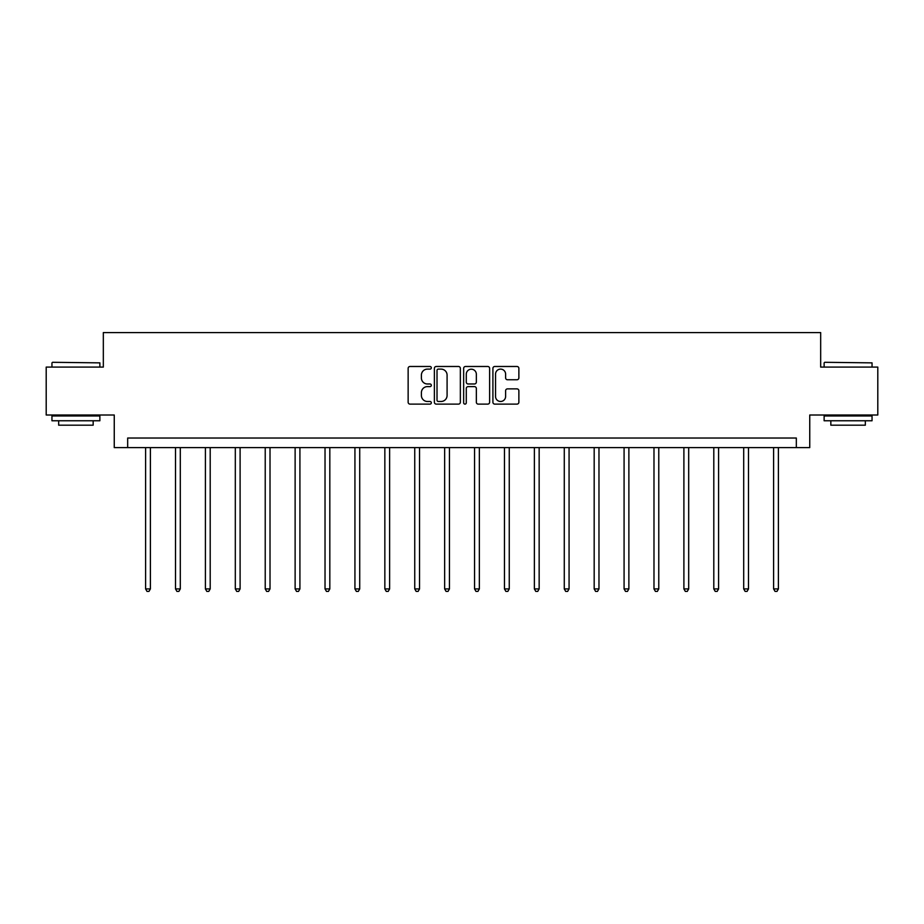<?xml version="1.0" encoding="UTF-8"?>
<svg xmlns="http://www.w3.org/2000/svg" width="924" height="924" viewBox="0 0 924 924"><rect width="100%" height="100%" fill="white"/><g stroke="black" fill="none" stroke-linecap="round" stroke-linejoin="round"><path stroke-width="1.39" d="M431.323 367.798A1.317 1.317 0 0 0 430.007 366.482L410.013 366.482A1.883 1.883 0 0 0 408.142 368.364L408.142 402.24A1.883 1.883 0 0 0 410.013 404.111L430.007 404.111A1.317 1.317 0 0 0 431.323 402.795A1.317 1.317 0 0 0 430.007 401.478L427.419 401.478A6.018 6.018 0 0 1 421.402 395.46L421.402 392.642A6.018 6.018 0 0 1 427.419 386.613L430.007 386.613A1.317 1.317 0 0 0 431.323 385.296A1.317 1.317 0 0 0 430.007 383.98L427.419 383.98A6.018 6.018 0 0 1 421.402 377.962L421.402 375.144A6.018 6.018 0 0 1 427.419 369.115L430.007 369.115A1.317 1.317 0 0 0 431.323 367.798M516.99 379.752A1.883 1.883 0 0 0 518.872 377.87L518.872 368.364A1.883 1.883 0 0 0 516.99 366.482L494.79 366.482A1.883 1.883 0 0 0 492.908 368.364L492.908 402.24A1.883 1.883 0 0 0 494.79 404.111L516.99 404.111A1.883 1.883 0 0 0 518.872 402.24L518.872 390.76A1.883 1.883 0 0 0 516.99 388.877L507.484 388.877A1.883 1.883 0 0 0 505.613 390.76L505.613 396.454A5.036 5.036 0 0 1 500.577 401.478A5.036 5.036 0 0 1 495.541 396.454L495.541 374.151A5.036 5.036 0 0 1 500.577 369.115A5.036 5.036 0 0 1 505.613 374.151L505.613 377.87A1.883 1.883 0 0 0 507.484 379.752L516.99 379.752M796.326 447.609L809.747 447.609L809.747 415.015L877.8 415.015L877.8 367.094L820.674 367.094L820.674 332.582L103.326 332.582L103.326 367.094L46.2 367.094L46.2 415.015L114.253 415.015L114.253 447.609L796.326 447.609L796.326 438.022L127.674 438.022L127.674 447.609M460.348 368.364A1.883 1.883 0 0 0 458.477 366.482L436.267 366.482A1.883 1.883 0 0 0 434.384 368.364L434.384 402.24A1.883 1.883 0 0 0 436.267 404.111L458.477 404.111A1.883 1.883 0 0 0 460.348 402.24L460.348 368.364M465.523 366.482L487.733 366.482A1.883 1.883 0 0 1 489.616 368.364L489.616 402.24A1.883 1.883 0 0 1 487.733 404.111L478.228 404.111A1.883 1.883 0 0 1 476.345 402.24L476.345 388.496A1.883 1.883 0 0 0 474.462 386.613L468.168 386.613A1.883 1.883 0 0 0 466.285 388.496L466.285 402.795A1.317 1.317 0 0 1 464.968 404.111A1.317 1.317 0 0 1 463.652 402.795L463.652 368.364A1.883 1.883 0 0 1 465.523 366.482M438.334 369.115A1.317 1.317 0 0 0 437.017 370.432L437.017 400.161A1.317 1.317 0 0 0 438.334 401.478L441.071 401.478A6.018 6.018 0 0 0 447.089 395.46L447.089 375.144A6.018 6.018 0 0 0 441.071 369.115L438.334 369.115M476.345 374.243A5.036 5.036 0 0 0 471.309 369.207A5.036 5.036 0 0 0 466.285 374.243L466.285 382.097A1.883 1.883 0 0 0 468.168 383.98L474.462 383.98A1.883 1.883 0 0 0 476.345 382.097L476.345 374.243M145.599 447.609L145.599 588.923L150.393 588.923L150.393 447.609M150.393 588.923L148.949 591.418L147.031 591.418L145.599 588.923M52.529 362.3L99.873 362.866L52.529 362.3M75.918 420.767L51.952 420.767L51.952 415.973L99.873 415.973L99.873 420.767L75.918 420.767M93.162 420.767L93.162 425.179L58.662 425.179L58.662 420.767M824.693 362.3L872.048 362.866L824.693 362.3M848.082 420.767L824.127 420.767L824.127 415.973L872.048 415.973L872.048 420.767L848.082 420.767M865.338 420.767L865.338 425.179L830.838 425.179L830.838 420.767M175.502 447.609L175.502 588.923L180.296 588.923L180.296 447.609M180.296 588.923L178.852 591.418L176.946 591.418L175.502 588.923M205.405 447.609L205.405 588.923L210.198 588.923L210.198 447.609M210.198 588.923L208.766 591.418L206.849 591.418L205.405 588.923M235.308 447.609L235.308 588.923L240.101 588.923L240.101 447.609M240.101 588.923L238.669 591.418L236.752 591.418L235.308 588.923M265.223 447.609L265.223 588.923L270.016 588.923L270.016 447.609M270.016 588.923L268.572 591.418L266.655 591.418L265.223 588.923M295.126 447.609L295.126 588.923L299.919 588.923L299.919 447.609M299.919 588.923L298.475 591.418L296.558 591.418L295.126 588.923M325.029 447.609L325.029 588.923L329.822 588.923L329.822 447.609M329.822 588.923L328.39 591.418L326.472 591.418L325.029 588.923M354.932 447.609L354.932 588.923L359.725 588.923L359.725 447.609M359.725 588.923L358.293 591.418L356.375 591.418L354.932 588.923M384.846 447.609L384.846 588.923L389.628 588.923L389.628 447.609M389.628 588.923L388.196 591.418L386.278 591.418L384.846 588.923M414.749 447.609L414.749 588.923L419.542 588.923L419.542 447.609M419.542 588.923L418.098 591.418L416.181 591.418L414.749 588.923M444.652 447.609L444.652 588.923L449.445 588.923L449.445 447.609M449.445 588.923L448.001 591.418L446.084 591.418L444.652 588.923M474.555 447.609L474.555 588.923L479.348 588.923L479.348 447.609M479.348 588.923L477.916 591.418L475.999 591.418L474.555 588.923M504.458 447.609L504.458 588.923L509.251 588.923L509.251 447.609M509.251 588.923L507.819 591.418L505.902 591.418L504.458 588.923M534.372 447.609L534.372 588.923L539.154 588.923L539.154 447.609M539.154 588.923L537.722 591.418L535.804 591.418L534.372 588.923M564.275 447.609L564.275 588.923L569.068 588.923L569.068 447.609M569.068 588.923L567.625 591.418L565.707 591.418L564.275 588.923M594.178 447.609L594.178 588.923L598.971 588.923L598.971 447.609M598.971 588.923L597.528 591.418L595.61 591.418L594.178 588.923M624.081 447.609L624.081 588.923L628.874 588.923L628.874 447.609M628.874 588.923L627.442 591.418L625.525 591.418L624.081 588.923M653.984 447.609L653.984 588.923L658.777 588.923L658.777 447.609M658.777 588.923L657.345 591.418L655.428 591.418L653.984 588.923M683.899 447.609L683.899 588.923L688.692 588.923L688.692 447.609M688.692 588.923L687.248 591.418L685.331 591.418L683.899 588.923M713.802 447.609L713.802 588.923L718.595 588.923L718.595 447.609M718.595 588.923L717.151 591.418L715.234 591.418L713.802 588.923M743.704 447.609L743.704 588.923L748.498 588.923L748.498 447.609M748.498 588.923L747.054 591.418L745.148 591.418L743.704 588.923M773.607 447.609L773.607 588.923L778.401 588.923L778.401 447.609M778.401 588.923L776.969 591.418L775.051 591.418L773.607 588.923M51.952 367.094L51.952 362.866M62.878 415.973L62.878 415.015M88.947 415.973L88.947 415.015M99.873 367.094L99.873 362.866M824.127 367.094L824.127 362.866M835.053 415.973L835.053 415.015M861.122 415.973L861.122 415.015M872.048 367.094L872.048 362.866"/></g></svg>
